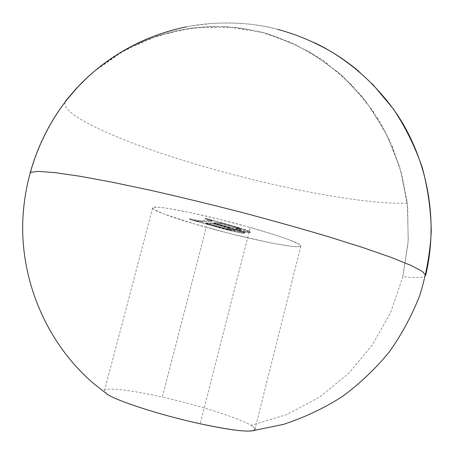 <?xml version="1.0" encoding="UTF-8"?>
<svg xmlns="http://www.w3.org/2000/svg" width="454" height="454" viewBox="0 0 454 454"><rect width="100%" height="100%" fill="white"/><g stroke="black" fill="none" stroke-linecap="round" stroke-linejoin="round"><path stroke-width="0.34" stroke-dasharray="2.27 1.7" d="M251.891 430.88C256.232 430.159 255.948 428.315 251.028 425.347C238.787 417.884 198.137 405.127 162.316 397.119L206.235 227.295C249.342 239.389 300.622 249.814 300.883 245.989C300.043 243.123 283.16 236.948 250.239 227.46L276.815 235.473L286.973 238.963L299.158 244.212L300.877 245.796L299.714 246.63L295.838 246.715L289.493 246.079L270.709 242.862L232.998 234.338L193.603 223.68L163.514 213.834L153.645 209.243L152.663 207.864L154.559 207.206L159.377 207.336L167.038 208.273L189.817 212.5L219.327 219.293L250.239 227.46L200.174 423.781L250.239 227.46C203.426 214.152 151.108 203.965 152.64 207.926C151.852 210.406 175.931 218.907 206.235 227.295L162.316 397.119C131.217 390.06 105.356 386.939 104.471 390.792L106.355 393.516M30.095 172.401C40.815 134.634 60.047 102.831 87.798 76.998L87.849 76.947M94.035 71.482L119.47 53.266L147.141 39.594L176.294 30.707L206.15 26.712L235.978 27.569L265.074 33.142L292.773 43.175L318.498 57.34L341.72 75.228L361.997 96.379L378.954 120.287L392.29 146.421L401.773 174.217L407.249 203.097C364.25 204.941 274.074 187.394 197.552 164.711C124.85 143.396 59.797 115.464 65.138 101.781M93.938 71.567L124.203 50.525L157.39 35.877L192.258 27.955L227.55 26.837L262.1 32.348L294.805 44.112L324.695 61.579L350.942 84.075L372.853 110.81L389.873 140.933L401.591 173.53L407.732 207.654L408.152 242.351L402.84 276.639C417.113 278.16 424.723 277.729 425.676 275.34M249.331 232.675L250.12 232.448L249.416 231.966L242.498 229.508L205.497 219.01L211.49 221.007L211.53 221.319L210.639 221.382L198.296 221.478L189.318 219.418L225.553 229.469L239.122 232.675L243.055 233.316L244.496 233.129L235.376 229.883L247.237 232.459L249.331 232.675L249.53 231.892C247.004 231.75 242.351 230.825 235.575 229.111L235.376 229.883C242.152 231.597 246.806 232.527 249.331 232.675L250.137 232.51C249.768 231.926 246.834 230.808 241.329 229.145L205.497 219.01L211.49 221.007L211.751 221.206L210.639 221.382L197.325 221.331L189.318 219.418L215.548 226.733C225.235 229.514 239.718 233.225 243.849 233.373L244.547 233.243L242.873 232.317L235.376 229.883L235.575 229.111L243.072 231.551L242.873 232.317L243.072 231.551L244.746 232.482L244.042 232.613L243.849 233.373L244.042 232.613C239.911 232.476 225.428 228.759 215.741 225.978L215.548 226.733L215.741 225.978L189.517 218.658L189.318 219.418L189.517 218.658L189.942 218.646L189.744 219.407L189.942 218.646L191.997 219.22L191.798 219.98L191.997 219.22L197.524 220.57L197.325 221.331L197.524 220.57L200.231 220.797L200.032 221.558L200.231 220.797L210.843 220.587L210.639 221.382L210.843 220.587L211.956 220.406L211.695 220.207L211.49 221.007L211.695 220.207L207.393 218.822L207.183 219.628L207.393 218.822L205.231 218.215L205.021 219.021L205.231 218.215L205.707 218.204L205.497 219.01L205.707 218.204L230.757 225.235L230.553 226.03L230.757 225.235L241.534 228.351L241.329 229.145L241.534 228.351C247.038 230.013 249.972 231.137 250.336 231.727L249.53 231.892L249.331 232.675M300.883 245.989L254.938 429.422C255.171 428.411 253.865 427.055 251.028 425.347L286.939 414.519L319.854 396.898L348.683 373.313L372.541 344.734L390.735 312.227L402.766 276.94L408.305 240.058L407.21 202.785L399.526 166.317L385.446 131.864L365.368 100.578L339.853 73.571L309.656 51.881L275.731 36.422C216.41 15.731 145.348 27.671 94.006 71.511M93.87 383.709L105.657 392.943M235.575 229.111L248.65 231.835L250.324 231.659L247.663 230.365L205.707 218.204L211.695 220.207L211.95 220.423L211.275 220.576L198.494 220.718L189.517 218.658L235.819 231.2L242.158 232.414L244.695 232.363L235.575 229.111M213.113 222.942L229.474 227.613L235.002 229.9L226.586 228.589L206.184 223.022L213.113 222.942L206.184 223.022L205.985 223.777L212.909 223.72L213.113 222.942L212.909 223.72L220.496 225.808L220.695 225.031L213.113 222.942M221.177 222.852L234.287 226.501L239.905 228.47L240.711 229.139L233.18 228.135L214.123 222.931L221.177 222.852L214.123 222.931L213.919 223.714L220.973 223.652L221.177 222.852L220.973 223.652L228.646 225.712L228.85 224.917L221.177 222.852M228.646 225.712C235.949 227.743 239.922 229.122 240.558 229.86L239.888 229.996L240.092 229.213L240.762 229.077C240.126 228.334 236.154 226.943 228.85 224.917L228.646 225.712L238.356 228.708L240.45 229.679L239.888 229.996C236.648 229.849 230.598 228.498 221.734 225.95L221.932 225.173C230.797 227.721 236.846 229.071 240.092 229.213L239.888 229.996L235.524 229.457L213.919 223.714L214.123 222.931L221.932 225.173L221.734 225.95L213.919 223.714L220.973 223.652L228.646 225.712M220.496 225.808C228.947 228.129 233.719 229.741 234.814 230.643L234.236 230.763L234.434 230.002L235.013 229.883C233.918 228.969 229.145 227.352 220.695 225.031L220.496 225.808L231.648 229.168L234.536 230.348L234.809 230.666L234.236 230.763C230.167 230.314 223.816 228.873 215.185 226.438L215.378 225.683C224.009 228.118 230.36 229.559 234.434 230.002L234.236 230.763L228.992 229.923L205.985 223.777L206.184 223.022L215.378 225.683L215.185 226.438L205.985 223.777L212.909 223.72L220.496 225.808M152.64 207.926L104.471 390.792M87.798 76.998C106.066 60.774 126.405 47.835 148.804 38.181C164.706 32.313 178.74 28.25 190.918 25.986L212.688 23.336C238.18 22.246 259.819 24.249 277.615 29.351M372.734 84.285L359.069 71.562M314.469 42.727C296.224 34.169 277.564 28.386 258.496 25.384C240.921 22.337 212.381 21.503 186.52 26.814M244.547 233.243L244.746 232.482M211.751 221.206L211.956 220.406M250.137 232.51L250.336 231.727M240.558 229.86L240.762 229.077M234.814 230.643L235.013 229.883"/><path stroke-width="0.68" d="M105.657 392.943C111.491 399.185 158.208 414.684 200.174 423.781C226.574 429.45 243.815 431.816 251.891 430.88L283.625 424.337C304.276 417.538 323.793 408.316 342.168 396.671C359.681 383.761 375.344 368.903 389.163 352.1C401.767 334.365 412.005 315.354 419.888 295.077C426.323 274.295 430.114 253.037 431.266 231.313C430.886 209.561 427.855 188.183 422.169 167.186C415.013 146.642 405.462 127.296 393.516 109.142L372.734 84.285M65.138 101.781L78.304 86.368L86.175 78.508L94.035 71.482M277.615 29.351C294.249 33.908 309.197 39.509 329.683 50.763C356.787 67.027 379.459 88.53 397.704 115.276C428.179 162.01 438.507 220.984 425.676 275.34L422.385 271.401L410.961 265.386L391.053 257.361L362.859 247.543L327.249 236.341C300.304 228.351 271.532 220.298 240.926 212.183C210.071 204.266 180.249 197.036 151.466 190.498L112.274 182.213L79.609 176.197L54.752 172.599L38.267 171.396L30.095 172.401M87.849 76.947L93.938 71.567M94.006 71.511L87.798 76.998C46.461 115.237 21.673 173.082 22.7 231.852C24 290.611 51.058 347.316 93.87 383.709L106.355 393.516C113.948 400.036 159.536 414.967 200.174 423.781C234.253 430.954 252.509 432.832 254.938 429.422M65.807 100.714L76.334 88.422L87.798 76.998C116.241 51.194 149.145 34.464 186.52 26.814M359.069 71.562C345.074 59.786 330.206 50.173 314.469 42.727"/></g></svg>
